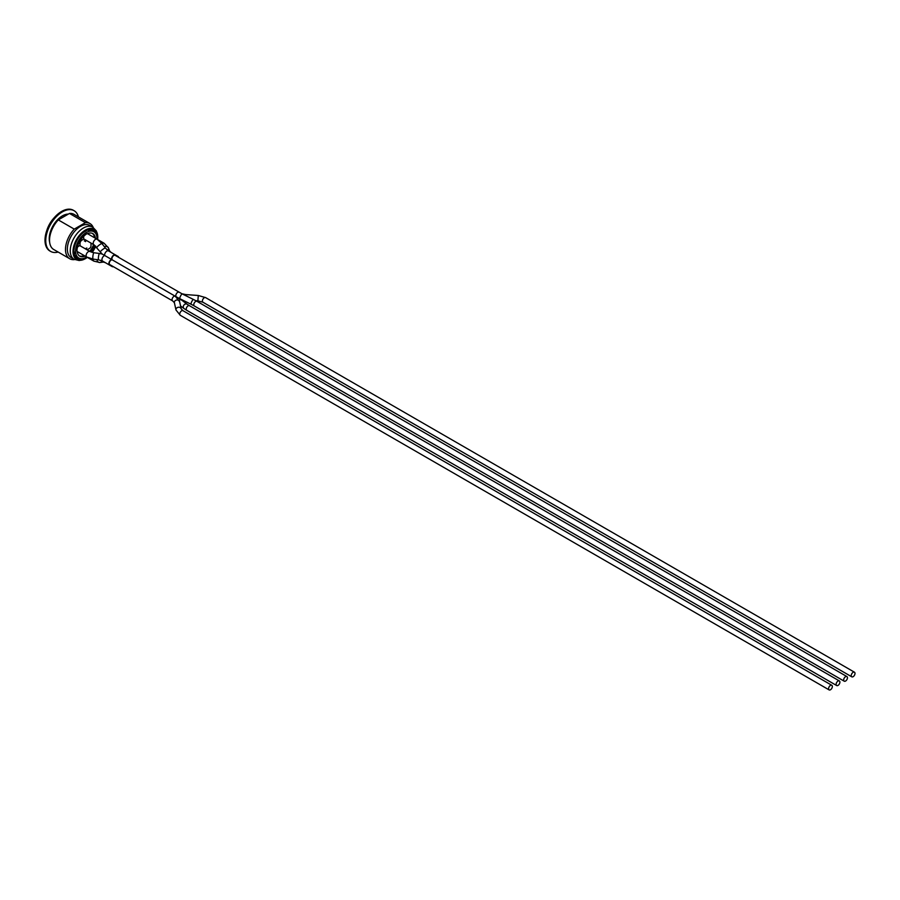 <?xml version="1.0" encoding="UTF-8"?>
<svg xmlns="http://www.w3.org/2000/svg" width="900" height="900" viewBox="0 0 900 900"><rect width="100%" height="100%" fill="white"/><g stroke="black" fill="none" stroke-linecap="round" stroke-linejoin="round"><path stroke-width="1.35" d="M91.35 243.292A3.206 1.845 -60 0 1 91.339 243.292L93.915 244.778M77.377 247.444A3.206 1.845 -60 0 1 80.359 245.947L89.989 251.505A3.206 1.845 120 0 0 86.782 253.35A3.206 1.845 120 0 0 86.782 257.051A16.447 9.495 -60 0 1 77.332 258.694A16.447 9.495 -60 0 1 74.812 245.509A16.447 9.495 -60 0 1 85.556 231.019A16.447 9.495 -60 0 1 93.78 230.197A16.447 9.495 -60 0 1 97.11 239.22A3.206 1.845 120 0 0 93.881 241.054A3.206 1.845 120 0 0 93.881 244.755L100.373 252.011A3.206 0.596 142.4 0 1 101.43 250.526A3.206 0.596 142.4 0 1 104.108 248.535A3.206 0.596 142.4 0 1 105.446 248.107L108.506 250.909A3.206 1.845 120 0 0 106.897 251.066A3.206 1.845 120 0 0 104.681 255.487L111.589 259.47A3.206 1.845 120 0 0 109.136 262.215A3.206 1.845 120 0 0 109.53 265.072A3.206 1.845 120 0 0 110.677 265.129M93.881 244.755L84.251 239.197A3.206 1.845 -60 0 1 84.06 235.868M93.263 259.121A3.206 1.845 120 0 0 93.881 261.146L84.251 255.589A3.206 1.845 -60 0 1 84.24 255.589A13.027 7.526 -60 0 1 79.358 255.881M118.699 257.411A3.206 1.845 120 0 0 118.08 256.444A3.206 1.845 120 0 0 116.921 256.387M116.021 255.87A3.206 1.845 120 0 0 115.403 254.891A3.206 1.845 120 0 0 112.725 255.982A3.206 1.845 120 0 0 111.589 259.47M111.578 265.646A3.206 1.845 120 0 0 112.196 266.614A3.206 1.845 120 0 0 113.355 266.67M115.133 261.517A2.666 1.541 120 0 0 115.144 261.529L177.953 297.787A2.666 1.541 120 0 1 177.784 297.664M844.222 681.188A2.666 1.541 120 0 0 846.281 680.467A2.666 1.541 120 0 0 847.451 677.779A2.666 1.541 120 0 0 846.9 676.564A2.666 1.541 120 0 0 844.222 678.105A2.666 1.541 120 0 0 844.222 681.188L194.321 305.966A2.666 1.541 120 0 1 194.119 303.277A2.666 1.541 120 0 1 196.987 301.343L193.477 299.475A2.666 0.608 116.2 0 0 191.599 301.95A2.666 0.608 116.2 0 0 191.115 304.267L179.876 298.733A2.666 0.608 116.2 0 1 180.518 296.077A2.666 0.608 116.2 0 1 182.239 293.94L115.144 255.352A2.666 1.541 120 0 0 112.466 256.894A2.666 1.541 120 0 0 112.466 259.976A2.666 1.541 120 0 0 109.8 261.529A2.666 1.541 120 0 0 109.8 264.611L172.609 300.881A2.666 1.541 120 0 1 172.058 299.655A2.666 1.541 120 0 1 173.227 296.966A2.666 1.541 120 0 1 175.275 296.257L179.595 301.579A2.666 2.16 167.6 0 0 174.386 302.726L172.609 300.881L112.466 266.153M114.255 261.023L114.255 261.023A3.206 1.845 120 0 0 114.255 261.023L113.355 260.494M102.15 254.025L104.681 255.487A3.206 1.845 120 0 0 101.959 259.627A3.206 1.845 120 0 0 102.623 261.09L98.663 259.841A3.206 0.596 97.6 0 1 98.37 258.469A3.206 0.596 97.6 0 1 98.764 255.161A3.206 0.596 97.6 0 1 99.517 253.496L102.15 254.025L100.373 252.011M85.14 256.106A13.027 7.526 120 0 1 79.796 256.162A13.027 7.526 120 0 1 77.141 251.246A3.206 1.845 -60 0 1 77.141 249.109A13.027 7.526 120 0 1 85.388 234.833A3.206 1.845 -60 0 1 87.233 233.764A13.027 7.526 120 0 1 92.824 233.595A13.027 7.526 120 0 1 95.445 238.264M78.244 246.465L78.941 246.004M83.745 236.678L83.599 237.949M97.02 239.175A15.165 8.752 120 0 0 93.892 231.75A15.165 8.752 120 0 0 86.31 232.504A15.165 8.752 120 0 0 76.399 245.869A15.165 8.752 120 0 0 78.728 258.019A15.165 8.752 120 0 0 86.715 257.017M91.845 252.292A15.165 8.752 120 0 0 95.49 245.97M90.596 251.82A13.027 7.526 120 0 0 94.466 245.126M855 673.425A2.666 1.541 120 0 0 854.449 672.199A2.666 1.541 120 0 0 851.783 673.74A2.666 1.541 120 0 0 851.783 676.822A2.666 1.541 120 0 0 853.83 676.114A2.666 1.541 120 0 0 855 673.425M832.342 686.498A2.666 1.541 120 0 0 831.791 685.283A2.666 1.541 120 0 0 829.125 686.824A2.666 1.541 120 0 0 829.125 689.906A2.666 1.541 120 0 0 831.184 689.186A2.666 1.541 120 0 0 832.342 686.498M839.891 682.144A2.666 1.541 120 0 0 839.34 680.918A2.666 1.541 120 0 0 836.674 682.459A2.666 1.541 120 0 0 836.674 685.541A2.666 1.541 120 0 0 838.732 684.832A2.666 1.541 120 0 0 839.891 682.144M92.351 233.359A13.027 7.526 -60 0 1 94.545 237.735M93.566 244.575A13.027 7.526 -60 0 1 89.674 251.325M88.582 229.736L88.403 230.265A15.165 8.752 120 0 1 90.45 230.22L90.709 229.433M94.039 231.84L94.556 231.064A16.447 9.495 -60 0 0 93.386 229.995M93.116 229.882L92.43 230.906L90.574 229.838L93.892 231.75M95.828 233.393A16.447 9.495 -60 0 1 96.03 234.045M79.02 258.176L78.75 258.975L76.714 257.794M78.75 258.975A16.447 9.495 -60 0 0 80.797 258.93L80.876 258.694M74.565 255.206L75.758 255.881L75.251 256.635M76.5 258.109L77.164 257.119A15.165 8.752 120 0 1 75.758 255.881M74.272 254.205L74.655 253.879A15.165 8.752 120 0 1 74.149 251.618M74.104 248.704L74.149 248.692A15.165 8.752 120 0 1 74.295 247.59M85.927 230.805L85.927 231.041A15.165 8.752 120 0 0 84.802 231.626A15.165 8.752 120 0 0 83.666 232.346L83.666 232.346M79.965 245.812L79.965 242.966L80.111 245.846M87.097 249.829L89.483 248.456A2.137 1.238 -60 0 0 90.99 245.846L90.99 243.09M84.038 239.04L81.472 240.345A2.137 1.238 -60 0 0 79.965 242.966M80.111 243.056A2.137 1.238 -60 0 1 81.63 240.435M85.252 248.771L86.85 248.018L85.399 248.861M85.534 239.94L84.364 240.964L85.388 239.85M84.51 241.054L85.534 240.458L85.534 241.639L85.388 240.547M83.936 238.928L81.472 240.345M85.77 249.064L86.85 248.018M85.534 241.639L85.984 240.199M85.421 222.66L74.25 229.118L58.286 219.904L69.469 213.446L85.421 222.66A20.295 11.711 -60 0 1 89.989 223.571A20.295 11.711 -60 0 1 93.218 227.441M74.25 229.118A20.295 11.711 -60 0 0 65.486 249.435A20.295 11.711 -60 0 0 69.694 258.716A20.295 11.711 -60 0 0 74.25 259.639L74.531 259.526M69.469 213.446A20.295 11.711 -60 0 1 74.025 214.357L89.989 223.571M69.694 258.716L53.73 249.502A20.295 11.711 -60 0 1 58.286 219.904M58.14 252.056A23.49 13.568 -60 0 1 50.625 251.404A23.49 13.568 -60 0 1 45.754 240.649A23.49 13.568 -60 0 1 56.014 217.013A23.49 13.568 -60 0 1 74.115 210.713A23.49 13.568 -60 0 1 78.435 216.911M49.635 242.156A18.585 10.732 -60 0 1 49.23 238.646A18.585 10.732 -60 0 1 68.344 214.099M50.254 251.179A23.49 13.568 -60 0 1 49.871 250.976A23.49 13.568 -60 0 1 45 240.221A23.49 13.568 -60 0 1 46.62 231.007A23.49 13.568 -60 0 1 54.45 217.451A23.49 13.568 -60 0 1 73.361 210.274A23.49 13.568 -60 0 1 73.733 210.51M46.62 231.007L47.081 229.635A19.226 11.104 -60 0 1 53.494 218.531L54.45 217.451M92.689 227.104A18.585 10.732 -60 0 0 83.396 228.026A18.585 10.732 -60 0 0 70.256 250.785A18.585 10.732 -60 0 0 74.104 259.29L71.201 257.614A18.585 10.732 -60 0 1 67.354 249.109A18.585 10.732 -60 0 1 75.465 230.411A18.585 10.732 -60 0 1 89.786 225.428L92.689 227.104L96.323 230.917L97.706 235.721A17.505 10.103 120 0 0 85.399 230.062A17.505 10.103 120 0 0 73.035 250.729A17.505 10.103 120 0 0 84.071 259.335A17.505 10.103 120 0 0 87.323 257.366M111.172 252.45L109.699 251.066A3.206 2.554 158.1 0 0 106.819 249.638M109.699 251.066L108.405 247.849A3.206 2.554 158.1 0 0 104.377 246.724M108.405 247.849L104.186 243.304A3.206 1.845 120 0 0 102.116 243.787M100.676 260.269A3.206 2.554 81.9 0 0 103.354 262.046L105.3 262.631A3.206 1.845 120 0 0 105.3 262.631L112.196 266.614M96.941 259.616A3.206 2.554 81.9 0 0 99.934 262.53L103.354 262.046M99.517 253.496L93.949 252.743A3.206 0.596 97.6 0 0 92.936 255.847A3.206 0.596 97.6 0 0 93.094 259.099L98.663 259.841M105.446 248.107L102.015 243.653A3.206 0.596 142.4 0 0 99.112 245.138A3.206 0.596 142.4 0 0 96.941 247.567M181.789 293.726L185.692 294.57L185.411 295.504M854.449 672.199L205.616 297.608A2.666 1.541 120 0 0 203.569 298.316A2.666 1.541 120 0 0 202.399 301.005A2.666 1.541 120 0 0 202.95 302.231L851.783 676.822M205.616 297.608L198.281 295.493L197.888 300.825L202.95 302.231M179.032 292.252A2.666 1.541 120 0 0 176.366 293.794A2.666 1.541 120 0 0 176.366 296.876L179.876 298.733M179.64 301.95A2.666 2.16 167.6 0 0 179.595 301.579L181.192 308.835A2.666 2.16 167.6 0 0 175.984 309.994L180.292 315.304L829.125 689.906M831.791 685.283L182.97 310.68A2.666 1.541 120 0 0 180.292 312.221A2.666 1.541 120 0 0 180.292 315.304M839.34 680.918L189.439 305.696A2.666 1.541 120 0 0 186.773 307.238A2.666 1.541 120 0 0 186.773 310.32L836.674 685.541M189.439 305.696L187.279 304.324A2.666 2.25 126.8 0 0 184.084 308.599L186.773 310.32M187.279 304.324L181.721 300.15A2.666 2.25 126.8 0 0 179.123 300.195M181.721 300.15L179.032 298.418A2.666 1.541 120 0 0 177.964 298.418M92.183 252.394A17.505 10.103 120 0 0 95.749 246.218L92.205 252.394M97.627 239.524A17.505 10.103 120 0 0 97.706 235.721L97.627 239.524M87.176 257.276A17.021 9.832 -60 0 1 73.541 252.326A17.021 9.832 -60 0 1 85.556 230.546A17.021 9.832 -60 0 1 97.481 239.434M95.67 246.139A17.021 9.832 -60 0 1 92.081 252.36M115.414 254.903L118.08 256.444M97.133 239.231L104.186 243.304M99.934 262.53L93.881 261.146M102.623 261.09L109.53 265.072M93.949 252.743L89.989 251.505M93.094 259.099L86.782 257.051L77.164 251.505M108.506 250.909L115.403 254.891M102.015 243.653L97.087 239.209L87.469 233.662M179.595 298.598L177.953 297.787M195.784 300.668L197.888 300.825M185.692 294.57L198.281 295.493M196.987 301.343L846.9 676.564M194.321 305.966L191.115 304.267M182.239 293.94L193.477 299.475M175.275 296.257L112.466 259.988L176.366 296.876M182.97 310.68L181.192 308.835M174.386 302.726L175.984 309.994M180.562 305.955L184.084 308.599M175.309 296.269L179.032 298.418M78.728 258.019L77.164 257.119M74.104 259.29L79.222 260.528L84.071 259.335L87.334 257.366M74.115 210.713L73.361 210.274M50.625 251.404L49.871 250.976"/></g></svg>
